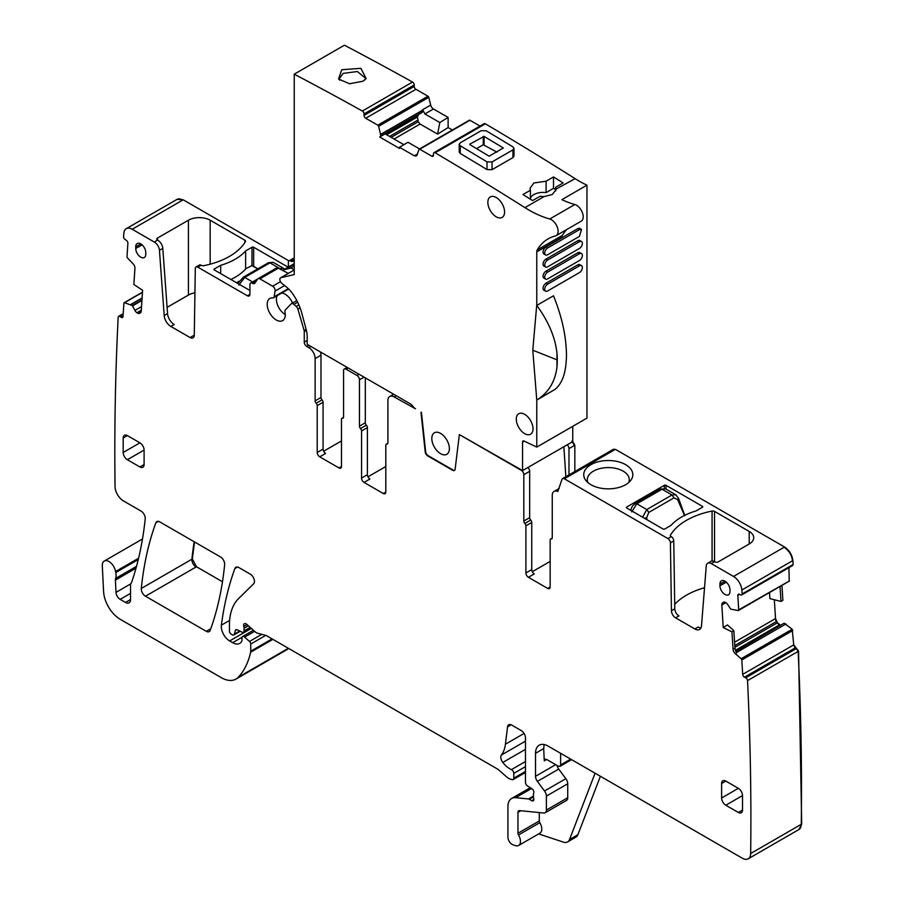 <?xml version="1.0" encoding="UTF-8"?>
<svg xmlns="http://www.w3.org/2000/svg" width="904" height="904" viewBox="0 0 904 904"><rect width="100%" height="100%" fill="white"/><g stroke="black" fill="none" stroke-linecap="round" stroke-linejoin="round"><path stroke-width="1.36" d="M525.902 525.834L525.902 572.955A3.548 2.045 60 0 0 528.411 577.306L534.264 573.927A3.548 2.045 60 0 1 531.755 569.577L531.755 522.456A2.362 1.367 -120 0 0 530.716 520.06L524.862 523.439A2.362 1.367 60 0 1 525.902 525.834L531.755 522.456M530.716 520.06A2.362 1.367 -120 0 1 529.665 517.664L523.811 521.043A2.362 1.367 -120 0 0 524.862 523.439M523.811 521.043L523.811 474.69A3.548 2.045 -120 0 0 521.303 470.34L459.356 434.575L522.557 470.588L572.74 441.615L572.74 426.338M529.665 517.664L529.665 471.312A3.548 2.045 -120 0 0 527.891 467.504M294.229 269.923L280.602 277.788A3.548 2.045 60 0 0 279.98 280.353A3.548 2.045 60 0 0 281.935 283.46L285.811 286.489A23.651 13.662 60 0 1 293.314 294.727A37.855 21.854 60 0 1 301.812 313.247L306.185 329.632A23.651 13.662 60 0 1 307.19 336.819L307.19 344.311L410.359 403.873A5.91 3.413 60 0 1 412.45 405.726L413.411 406.924A5.91 3.413 60 0 0 415.501 408.777L394.178 396.946A8.87 5.119 -120 0 0 389.737 396.506A8.87 5.119 -120 0 0 387.906 400.562L387.906 442.858A2.362 1.367 -120 0 1 387.409 443.943A2.362 1.367 -120 0 1 386.856 444.045A2.362 1.367 -120 0 0 386.302 444.146A2.362 1.367 -120 0 0 385.805 445.231L385.805 492.07L383.296 493.527A3.548 2.045 -120 0 0 385.07 493.697A3.548 2.045 -120 0 0 385.805 492.07M420.993 412.427L425.219 451.943A3.548 2.045 60 0 0 427.705 455.898L452.644 470.295A3.548 2.045 60 0 0 454.418 470.475A3.548 2.045 60 0 0 455.13 469.221L459.356 434.575M454.61 470.329A3.548 2.045 60 0 1 453.062 470.057L428.123 455.661A3.548 2.045 60 0 1 425.637 451.706L421.411 412.19M612.991 449.989L615.387 449.333L784.548 546.999C789.271 550.174 792.051 554.694 792.876 560.559L793.181 564.48L742.161 593.928A2939.311 1697.023 -120 0 0 741.856 590.018A11.831 6.825 -120 0 0 733.528 576.447L711.256 563.587A7.096 4.102 -120 0 0 707.708 563.237L711.052 561.305A7.096 4.102 -120 0 1 714.601 561.655L714.928 561.847A2.362 1.367 0 0 0 718.273 561.847L749.213 543.982A15.379 8.882 0 0 0 753.721 537.699A15.379 8.882 0 0 0 749.213 531.428L714.522 511.393A2.362 1.367 0 0 0 712.069 511.065A67.416 38.928 0 0 0 670.463 535.089A2.362 1.367 0 0 0 670.339 535.541A2.362 1.367 0 0 0 671.028 536.501L671.254 536.637A3.548 2.045 -120 0 1 673.762 540.931L670.418 542.863A3.548 2.045 -120 0 0 667.909 538.569L564.367 478.792A3.548 2.045 -120 0 0 562.593 478.611A3.548 2.045 -120 0 0 561.972 479.436L557.836 491.482A8.87 5.119 -120 0 0 554.084 491.392A8.87 5.119 -120 0 0 552.254 495.448L552.254 537.744A2.362 1.367 -120 0 1 551.756 538.829A2.362 1.367 -120 0 1 551.203 538.931A2.362 1.367 -120 0 0 550.649 539.033A2.362 1.367 -120 0 0 550.163 540.117L550.163 586.956L547.654 588.414A3.548 2.045 -120 0 0 549.429 588.583A3.548 2.045 -120 0 0 550.163 586.956M626.687 507.042A1.186 0.678 0 0 0 626.687 508.003L663.073 529.009A1.186 0.678 0 0 0 664.745 529.009L671.084 525.348A57.37 33.12 0 0 1 696.035 510.941L702.385 507.28A1.186 0.678 0 0 0 702.385 506.319L665.999 485.312A1.186 0.678 0 0 0 664.327 485.312L626.687 507.042L626.687 508.003M590.933 464.667A24.544 14.17 0 0 0 585.882 480.476A24.544 14.17 0 0 0 625.647 484.702A24.544 14.17 0 0 0 630.687 480.476A24.544 14.17 0 0 0 622.201 463.017A24.544 14.17 0 0 0 590.933 464.667M280.602 277.788A3.548 2.045 60 0 1 280.941 277.664L294.229 274.59L294.229 74.173A3548.471 2048.713 60 0 1 362.357 111.034A2.362 1.367 60 0 1 364.052 113.938L364.063 115.373A2.362 1.367 60 0 0 365.736 118.266L377.804 125.181A1.186 0.678 60 0 1 378.595 126.311L380.607 134.594L380.607 136.255L379.691 137.001L399.489 148.425L399.489 147.284L414.326 155.793L417.456 153.985M480.035 126.063L469.933 120.266A1.186 0.678 -120 0 0 469.345 120.209L419.162 149.183A1.186 0.678 60 0 0 418.947 149.454L417.094 155.047L416.382 155.985L414.326 155.793M419.162 149.183A1.186 0.678 60 0 1 419.75 149.239L431.807 156.166A2.362 1.367 60 0 0 432.993 156.279A2.362 1.367 60 0 0 433.479 155.183L433.468 153.748A2.362 1.367 60 0 1 433.965 152.663A2.362 1.367 60 0 1 435.163 152.787A3548.471 2048.713 60 0 1 491.731 186.913L501.776 193.128A3548.46 2048.713 60 0 1 524.942 207.637A118.277 68.286 60 0 0 549.745 219.005A9.458 5.458 60 0 1 557.226 226.972A9.458 5.458 60 0 1 556.141 235.65A9.458 5.458 60 0 1 555.316 235.978A82.795 47.799 60 0 0 548.073 238.905A82.795 47.799 60 0 0 537.225 249.922A5.91 3.413 60 0 0 536.773 251.843L536.773 305.439L553.485 295.789C560.932 314.242 565.147 331.565 566.153 347.769A82.829 47.822 -120 0 1 566.164 361.623C565.249 374.832 561.542 384.076 555.022 389.387L541.79 397.184A82.829 47.822 -120 0 0 543.745 395.895L555.022 389.387M524.241 441.118L522.557 442.09A2.362 1.367 60 0 1 523.043 441.005A2.362 1.367 60 0 1 524.083 441.05L536.773 447.096L536.773 400.076L532.795 350.221L536.705 305.315A82.84 47.833 60 0 1 536.773 305.439M522.557 442.09L522.557 470.588M499.81 217.966A11.831 6.825 60 0 1 489.38 208.79A11.831 6.825 60 0 1 490.296 196.925A11.831 6.825 60 0 1 492.623 196.371A11.831 6.825 60 0 1 503.042 205.547A11.831 6.825 60 0 1 502.127 217.412A11.831 6.825 60 0 1 499.81 217.966M431.807 438.474A12.419 7.175 60 0 1 434.383 432.79A12.419 7.175 60 0 1 443.954 436.112A12.419 7.175 60 0 1 449.378 448.61A12.419 7.175 60 0 1 446.802 454.294A12.419 7.175 60 0 1 437.231 450.972A12.419 7.175 60 0 1 431.807 438.474M516.286 419.151A11.831 6.825 60 0 1 518.738 413.738A11.831 6.825 60 0 1 532.049 423.75A11.831 6.825 60 0 1 532.049 432.756A11.831 6.825 60 0 1 530.558 434.225A11.831 6.825 60 0 1 521.45 431.061A11.831 6.825 60 0 1 516.286 419.151M673.762 540.931L674.779 608.776A5.91 3.413 -120 0 0 678.96 615.929L675.616 617.861L694.848 628.969A9.458 5.458 -120 0 0 699.583 629.433A9.458 5.458 -120 0 0 701.515 625.76L706.25 565.994A7.096 4.102 -120 0 1 707.708 563.237M694.848 628.969L698.193 627.037A9.458 5.458 -120 0 0 700.95 627.941M615.387 449.333L614.969 449.57A3.548 2.045 -120 0 0 613.194 449.401L613.42 449.299M568.978 474.928L568.978 448.61A3.548 2.045 -120 0 0 567.192 444.813M574.831 471.549L574.831 445.231L572.322 440.892M383.296 493.527L364.063 482.42A3.548 2.045 60 0 1 361.555 478.069L367.408 474.69L367.408 427.569A2.362 1.367 60 0 0 366.369 425.174A2.362 1.367 -120 0 1 365.318 422.778L359.464 426.157L359.464 379.804A3.548 2.045 -120 0 0 356.956 375.454L346.085 369.182A3.548 2.045 60 0 0 344.311 369.001L347.136 367.374M343.452 417.637L342.526 418.168A2.362 1.367 60 0 0 343.079 418.066A2.362 1.367 60 0 0 343.576 416.981L343.576 370.629A3.548 2.045 60 0 1 344.311 369.001M342.526 418.168A2.362 1.367 -120 0 0 341.972 418.281A2.362 1.367 -120 0 0 341.486 419.354L341.486 466.475L338.977 467.933A3.548 2.045 -120 0 0 340.751 468.102A3.548 2.045 -120 0 0 341.486 466.475M323.078 449.096L317.225 452.475A3.548 2.045 60 0 0 319.733 456.825L325.587 453.446A3.548 2.045 -120 0 1 323.078 449.096L323.078 402.257A2.362 1.367 -120 0 0 322.039 399.862A2.362 1.367 -120 0 1 320.988 397.466L320.988 355.17A8.87 5.119 -120 0 0 320.468 351.972M320.988 397.466L315.134 400.845A2.362 1.367 60 0 0 316.185 403.24A2.362 1.367 60 0 1 317.225 405.636L323.078 402.257M315.134 400.845L315.134 358.56A8.87 5.119 60 0 0 308.863 347.69L306.772 346.481A3.548 2.045 -120 0 1 304.264 342.141L304.264 331.598A3.548 2.045 -120 0 0 304.083 330.401L297.891 309.134A3.548 2.045 -120 0 0 296.241 306.467L293.868 304.343A3.548 2.045 -120 0 0 291.427 303.676A3.548 2.045 -120 0 0 291.156 303.88L285.28 310.004A2.961 1.706 -120 0 0 284.963 311.857A12.769 7.379 -120 0 1 282.636 320.604A12.769 7.379 -120 0 1 269.855 313.236A12.769 7.379 -120 0 1 269.855 298.478A12.769 7.379 -120 0 1 272.816 297.913A2.961 1.706 -120 0 0 273.505 297.778A2.961 1.706 -120 0 0 274.082 296.851L275.098 291.065A3.548 2.045 -120 0 0 272.635 286.218L259.877 278.85A3.548 2.045 -120 0 0 258.103 278.669A3.548 2.045 -120 0 0 257.697 279.042L254.804 283.167A3.548 2.045 -120 0 1 254.397 283.54A3.548 2.045 -120 0 1 252.521 283.291A3.548 2.045 -120 0 0 250.634 283.054A3.548 2.045 -120 0 0 249.899 284.67L249.899 294.331L247.391 295.777A3.548 2.045 -120 0 0 249.165 295.958A3.548 2.045 -120 0 0 249.899 294.331M294.229 259.595L293.28 260.951A3.548 2.045 -120 0 1 292.873 261.324A3.548 2.045 -120 0 1 290.986 261.075A3.548 2.045 -120 0 0 289.11 260.838A3.548 2.045 -120 0 0 288.376 262.465L288.376 267.03M288.274 273.358L277.404 267.663M277.494 267.471L258.103 278.669M154.46 242.125A7.096 4.102 60 0 1 159.454 250.306L164.189 315.541A9.458 5.458 60 0 0 170.856 326.446L190.1 337.554A5.91 3.413 60 0 0 193.049 337.847A5.91 3.413 60 0 0 194.281 335.226L195.298 268.556A3.548 2.045 60 0 1 196.032 266.974L199.377 265.041A3.548 2.045 60 0 1 201.151 265.222L201.377 265.358A2.362 1.367 0 0 0 203.829 265.674A67.416 38.928 0 0 0 245.436 241.662A2.362 1.367 0 0 0 245.56 241.21A2.362 1.367 0 0 0 244.871 240.238L210.169 220.214A15.379 8.882 0 0 0 188.427 220.214L157.477 238.08A2.362 1.367 0 0 0 156.787 239.04A2.362 1.367 0 0 0 157.477 240.012L154.46 242.125L132.187 229.266A11.831 6.825 -120 0 0 126.266 228.678A11.831 6.825 -120 0 0 123.859 233.221A2939.311 1697.023 -120 0 0 123.554 236.78A2.362 1.367 -120 0 0 125.102 239.526L126.357 240.351A2.362 1.367 -120 0 1 127.893 243.312L127.001 256.691A1.186 0.678 -120 0 0 127.52 257.956L133.137 263.844A4.136 2.396 60 0 1 134.945 268.273L133.86 284.489L142.617 290.297L141.216 311.27A4.136 2.396 -120 0 1 140.369 312.92A4.136 2.396 -120 0 1 140.21 312.999L139.363 313.349A4.136 2.396 -120 0 1 137.227 312.931L136.933 312.739A4.136 2.396 -120 0 1 134.933 310.422L132.278 305.529L124.537 302.704A1.186 0.678 -120 0 0 123.904 303.202L123.012 316.581A2.362 1.367 -120 0 1 122.526 317.519A2.362 1.367 -120 0 1 121.215 317.327L119.961 316.502A2.362 1.367 -120 0 0 118.661 316.31A2.362 1.367 -120 0 0 118.175 317.236A2.362 1.367 -120 0 0 118.175 317.247A2939.311 1697.023 -120 0 0 115.045 486.544A11.831 6.825 -120 0 0 123.407 500.895L141.069 511.088A5.91 3.413 -120 0 1 145.216 518.862A430.553 248.577 -120 0 1 131.701 582.018A11.831 6.825 -120 0 1 131.057 583.317A5.91 3.413 -120 0 0 130.526 585.363L130.526 599.555L125.509 602.459A7.096 4.102 -120 0 0 129.057 602.81A7.096 4.102 -120 0 0 130.526 599.555M247.391 295.777L197.806 267.155A3.548 2.045 60 0 0 196.032 266.974M289.009 260.894L183.207 199.807L177.082 199.355M249.899 290.466L214.35 269.946A1.186 0.678 0 0 1 214.35 268.985L220.7 265.313A57.37 33.12 0 0 0 245.639 250.916L251.99 247.255L251.99 265.403M288.15 267.166L253.662 247.255A1.186 0.678 0 0 0 251.99 247.255M188.427 220.214L188.427 295.054L167.082 307.371M251.99 265.606L246.024 268.556A57.37 33.12 0 0 1 230.859 279.483M245.639 250.916L245.639 268.996M220.7 273.607L220.7 265.313M194.213 335.983A5.91 3.413 60 0 1 193.445 335.621L190.1 337.554M170.856 326.446L174.201 324.513A9.458 5.458 60 0 1 167.545 313.609L162.799 248.374L159.454 250.306M138.583 558.243L115.554 571.543A11.831 6.825 -120 0 0 115.746 572.548A11.831 6.825 -120 0 1 115.644 578.39A5.91 3.413 -120 0 0 115.429 580.086L115.983 592.38A5.91 3.413 -120 0 0 120.164 599.363L125.509 602.459M115.554 571.543A9.458 5.458 -120 0 0 110.932 562.989A9.458 5.458 -120 0 0 104.254 561.056A9.458 5.458 -120 0 0 102.31 565.847L103.587 591.51A23.651 13.662 -120 0 0 120.277 619.33L221.209 677.604A29.572 17.074 -120 0 0 236 679.062A29.572 17.074 -120 0 0 238.373 677.164A112.367 64.873 -120 0 0 250.634 652.213A5.91 3.413 -120 0 0 250.736 651.208L250.736 644.032A2.362 1.367 -120 0 0 249.493 641.444L244.588 637.094A2.961 1.706 -120 0 0 242.566 636.552A2.961 1.706 -120 0 0 241.956 637.908L241.956 640.326A2.961 1.706 -120 0 1 241.752 641.23A14.193 8.192 -120 0 1 239.752 643.377A14.193 8.192 -120 0 1 232.656 642.676L229.661 640.947A11.831 6.825 -120 0 1 221.378 625.172A413.987 239.018 -120 0 1 234.904 568.503A5.91 3.413 -120 0 1 235.899 567.249A5.91 3.413 -120 0 1 238.848 567.542L250.272 574.142A5.91 3.413 -120 0 1 254.419 580.73A5.91 3.413 -120 0 1 253.64 583.781L238.475 598.697A65.054 37.561 -120 0 0 229.446 625.082L229.446 631.173A2.362 1.367 -120 0 0 231.119 634.066L232.351 634.777A2.961 1.706 -120 0 0 233.831 634.924A2.961 1.706 -120 0 0 234.373 634.156L235.334 630.563A2.961 1.706 -120 0 1 235.876 629.794A2.961 1.706 -120 0 1 237.176 629.839L242.136 632.212A2.961 1.706 -120 0 0 243.436 632.258A2.961 1.706 -120 0 0 244.046 630.902L244.046 628.269A5.91 3.413 -120 0 0 243.786 626.438A3.548 2.045 -120 0 1 244.362 623.715A3.548 2.045 -120 0 1 246.781 624.359L255.335 631.952A5.91 3.413 -120 0 0 257.504 633.195L265.81 635.422A5.91 3.413 -120 0 1 266.883 635.885L497.019 768.75A11.831 6.825 -120 0 1 499.189 770.332L506.421 776.751A11.831 6.825 -120 0 0 510.76 779.248L512.229 779.644A2.961 1.706 -120 0 0 513.167 779.564A2.961 1.706 -120 0 0 513.777 778.208L513.777 773.372A2.961 1.706 -120 0 0 511.438 769.62A18.927 10.927 -120 0 1 502.805 762.445A5.91 3.413 -120 0 1 501.415 755.032A41.403 23.899 -120 0 0 505.426 744.207L507.539 726.872A5.91 3.413 -120 0 1 508.726 724.771A5.91 3.413 -120 0 1 511.687 725.064L521.303 730.624A5.91 3.413 -120 0 1 525.484 737.867L525.484 782.389A2.961 1.706 -120 0 0 527.495 785.96L531.846 788.672A2.961 1.706 -120 0 1 533.71 793.034A5.91 3.413 -120 0 0 533.428 794.605L533.428 796.639A5.91 3.413 -120 0 0 533.71 798.526A2.961 1.706 -120 0 1 533.236 800.831A2.961 1.706 -120 0 1 531.755 800.684L529.247 799.238A2.961 1.706 -120 0 0 528.444 798.955L515.664 797.69A17.741 10.249 -120 0 0 511.596 798.481A17.741 10.249 -120 0 0 507.924 806.605L507.924 837.149A5.91 3.413 -120 0 0 512.975 844.788L515.495 845.624A8.87 5.119 -120 0 0 518.625 845.466A8.87 5.119 -120 0 0 518.489 834.98A2.362 1.367 -120 0 1 517.958 833.262L517.958 812.402A3.548 2.045 -120 0 1 518.693 810.775A3.548 2.045 -120 0 1 519.506 810.617L543.812 813.024A5.91 3.413 -120 0 0 545.168 812.764A5.91 3.413 -120 0 0 546.4 810.052L546.4 796.096A5.91 3.413 -120 0 0 544.524 791L537.394 781.395A5.91 3.413 -120 0 1 535.518 776.299L535.518 753.314A17.741 10.249 -120 0 1 539.202 745.19A17.741 10.249 -120 0 1 548.073 746.071L742.308 858.212A11.831 6.825 -120 0 0 748.218 858.8A11.831 6.825 -120 0 0 750.67 853.523A2939.311 1697.023 -120 0 0 747.54 680.61A2.362 1.367 -120 0 0 745.743 677.797L744.5 677.175A2.362 1.367 -120 0 1 742.704 674.361L741.811 659.954A1.186 0.678 -120 0 0 741.178 658.722L735.291 653.66A4.136 2.396 60 0 1 733.065 649.343L734.952 648.258L736.636 652.88L735.291 653.66M286.805 649.727L288.636 648.439M600.403 776.287L577.905 834.697A11.831 6.825 -120 0 1 575.961 837.104L567.588 841.929A11.831 6.825 -120 0 1 563.418 842.132L538.648 833.906M567.588 841.929A11.831 6.825 -120 0 0 569.543 839.522L595.092 773.214M518.625 845.466L539.959 833.149A8.87 5.119 -120 0 0 539.812 822.663L518.489 834.98M539.281 812.572L539.281 820.956A2.362 1.367 -120 0 0 539.812 822.663M545.168 812.764L566.503 800.447A5.91 3.413 -120 0 0 567.723 797.746L567.723 783.779A5.91 3.413 -120 0 0 565.859 778.683L558.717 769.089L537.394 781.395M557.022 765.439A5.91 3.413 -120 0 0 558.717 769.089M571.577 759.642L559.949 766.355L558.243 766.14L546.637 759.45L544.909 759.247L544.264 760.818L543.699 748.591L535.518 753.314M559.971 766.343L560.627 764.92L560.627 753.314M544.129 744.523L543.699 748.591M799.034 829.454L801.69 824.075L798.56 651.151L747.54 680.61A2.362 1.367 -120 0 0 747.54 680.599M733.867 630.698L731.98 631.862L723.223 627.557L727.449 624.935L733.867 630.698L734.952 648.258M224.644 564.695A5.91 3.413 -120 0 0 220.486 556.943L159.771 521.89A5.91 3.413 -120 0 0 156.821 521.597A5.91 3.413 -120 0 0 155.827 522.851A413.987 239.018 -120 0 0 141.306 588.447A5.91 3.413 -120 0 0 145.465 596.211L206.27 631.308A5.91 3.413 -120 0 0 209.219 631.602A5.91 3.413 -120 0 0 210.214 630.337A413.987 239.018 -120 0 0 224.644 564.695M222.463 581.747L196.484 566.751L192.326 558.988L194.529 541.959M135.736 248.464A7.096 4.102 -120 0 0 138.854 255.629A7.096 4.102 -120 0 0 144.346 257.482A7.096 4.102 -120 0 0 145.77 254.25L145.77 252.566A7.096 4.102 -120 0 0 142.696 245.447A7.096 4.102 -120 0 0 137.25 243.492A7.096 4.102 -120 0 0 135.736 246.769L135.736 248.464L142.131 244.894M144.098 464.554A5.91 3.413 60 0 1 142.866 467.255A5.91 3.413 60 0 1 139.917 466.961L144.098 464.554L144.098 450.068A5.91 3.413 60 0 0 139.917 442.824L127.362 435.581A5.91 3.413 60 0 0 124.413 435.287A5.91 3.413 60 0 0 123.181 437.988L123.181 452.475L139.917 442.824M123.181 452.475A5.91 3.413 60 0 0 127.362 459.718L139.917 466.961M742.523 810.052A5.91 3.413 60 0 1 741.303 812.764A5.91 3.413 60 0 1 738.342 812.47L742.523 810.052L742.523 795.565A5.91 3.413 60 0 0 738.342 788.322L725.799 781.079A5.91 3.413 60 0 0 722.838 780.785A5.91 3.413 60 0 0 721.618 783.497L721.618 797.983L738.342 788.322M721.618 797.983A5.91 3.413 60 0 0 725.799 805.227L738.342 812.47M719.946 585.747L719.946 584.063A7.096 4.102 -120 0 1 721.46 580.786A7.096 4.102 -120 0 1 726.906 582.741A7.096 4.102 -120 0 1 729.98 589.86L729.98 591.544A7.096 4.102 -120 0 1 728.556 594.764A7.096 4.102 -120 0 1 723.076 592.922A7.096 4.102 -120 0 1 719.946 585.747L726.341 582.187M798.56 651.151L793.723 644.902L792.198 629.263L784.175 623.161L735.732 651.287M780.57 625.24L777.372 622.799L775.519 618.562L774.344 599.747M781.949 585.363L782.875 600.301L780.999 601.454L780.062 586.447M723.573 602.188L723.268 602.358A4.136 2.396 -120 0 1 723.415 602.267A4.136 2.396 -120 0 1 725.268 602.346L725.55 602.493A4.136 2.396 -120 0 1 727.686 604.539L730.748 609.16L738.195 610.528A1.186 0.678 -120 0 0 738.704 609.861L789.215 581.069L788.932 567.644M359.464 426.157A2.362 1.367 -120 0 0 360.504 428.552A2.362 1.367 60 0 1 361.555 430.948L367.408 427.569M365.318 422.778L365.318 377.872M361.555 478.069L361.555 430.948M628.687 482.566A20.995 12.125 0 0 0 629.286 479.708A20.995 12.125 0 0 0 616.325 468.509A20.995 12.125 0 0 0 593.442 471.131A20.995 12.125 0 0 0 587.295 479.708A20.995 12.125 0 0 0 587.882 482.566M780.999 601.454L769.892 598.595L769.519 592.549M738.704 609.861L737.811 595.453A2.362 1.367 -120 0 1 738.297 594.222A2.362 1.367 -120 0 1 739.359 594.267L740.613 594.889A2.362 1.367 -120 0 0 741.664 594.934A2.362 1.367 -120 0 0 742.161 593.928M723.268 602.358L722.533 602.923A4.136 2.396 -120 0 0 721.821 604.968L723.223 627.557M731.98 631.862L733.065 649.343M188.427 295.054A15.379 8.882 180 0 1 194.925 292.828M157.804 240.193A7.096 4.102 60 0 1 162.799 248.374M317.225 452.475L317.225 405.636M323.632 451.232L341.486 440.937M367.962 476.826L385.805 466.52M367.408 474.69A3.548 2.045 -120 0 0 369.917 479.041L364.063 482.42M704.532 587.724A67.416 38.928 0 0 0 674.712 604.335M563.859 446.734L565.847 476.724M532.309 571.712L550.163 561.407M670.418 542.863L671.435 610.708A5.91 3.413 -120 0 0 675.616 617.861M528.411 577.306L547.654 588.414M319.733 456.825L338.977 467.933M279.991 268.578L283.596 268.341M273.245 262.363L269.946 262.849L244.724 277.415L238.893 285.11M238.136 283.37L238.215 283.054A2.961 1.989 21.2 0 0 238.136 283.675M684.509 515.449L677.989 500.488L678.079 498.635M646.914 519.687L646.835 518.478L645.546 518.896M660.553 489.075L665.547 488.861L660.553 489.075L635.331 503.641L636.811 503.788L631.715 511.913M642.608 517.201L646.789 509.551L672.011 494.985L675.819 494.782L678.576 498.409A2.961 1.266 -17.2 0 1 677.751 499.72L677.989 500.488M677.751 499.72L674.011 497.833L648.789 512.398L646.699 517.642A2.961 0.983 170.8 0 1 644.405 518.241M678.576 498.409L684.859 515.619M665.536 488.849L675.989 494.883M544.038 196.609L540.016 196.304L532.592 200.586A3548.471 2048.713 -120 0 0 522.975 194.541L530.399 190.258L530.038 188.427L533.846 182.992L546.084 181.207L553.508 176.924A3548.471 2048.713 -120 0 1 563.124 182.958L555.7 187.252L556.028 189.693L552.254 194.518L544.038 196.609L524.942 207.637M433.965 152.663L484.148 123.69A2.362 1.367 -120 0 1 485.346 123.814A3548.471 2048.713 -120 0 1 541.914 157.94A3548.471 2048.713 -120 0 1 551.96 164.155A3548.471 2048.713 -120 0 1 575.125 178.664L556.062 189.094M555.7 190.902L555.7 187.252M555.7 189.603L553.508 188.337L546.084 192.62A13.006 7.514 0 0 0 533.846 194.609A13.006 7.514 0 0 0 530.399 198.179M512.941 157.601L492.036 169.669L487.007 169.59A3548.471 2048.713 -120 0 0 460.249 153.477L460.249 145.747L459.209 144.267L460.249 142.798L481.154 130.73L486.171 130.775A3557.929 2054.182 60 0 1 512.941 146.9L513.981 148.403L513.981 156.109L512.941 157.601L512.941 149.872L492.036 161.94L487.007 161.861L460.249 145.747M459.209 144.278L459.209 151.996L460.249 153.477M575.125 178.664A118.277 68.286 -120 0 0 586.956 185.173L561.87 199.66A118.277 68.286 -120 0 0 574.831 204.519L549.745 219.005M530.399 199.208L530.399 190.258M553.508 188.337L553.508 176.924M546.084 192.62L546.084 181.207M536.773 447.096L586.956 418.123L586.956 185.173M452.384 130.006L448.135 127.566L448.113 117.418L433.468 109.011A4.136 2.396 -120 0 1 430.677 105.079L428.778 97.338A1.186 0.678 -120 0 0 427.987 96.219L415.919 89.293A2.362 1.367 -120 0 1 414.247 86.4L414.235 84.965A2.362 1.367 -120 0 0 412.529 82.061A3548.471 2048.713 -120 0 0 344.413 45.2L294.229 74.173M512.941 149.872L513.981 148.403M556.141 235.65L581.238 221.164A9.458 5.458 -120 0 0 582.312 212.485A9.458 5.458 -120 0 0 574.831 204.519M536.773 251.843L561.87 237.356A5.91 3.413 60 0 1 562.322 235.435A82.795 47.799 60 0 1 566.695 229.548M556.966 366.922A82.829 47.822 -120 0 0 556.954 353.091L556.966 366.922C555.271 381.544 548.536 392.596 536.773 400.076L541.79 397.184M581.498 241.492L579.826 240.52A4.136 2.396 120 0 0 577.758 240.735L545.982 259.075A4.136 2.396 120 0 0 543.27 262.725A4.136 2.396 120 0 0 543.903 266.047L545.575 267.008A4.136 2.396 120 0 0 547.654 266.804L579.43 248.453A4.136 2.396 120 0 0 582.142 244.803A4.136 2.396 120 0 0 581.498 241.492A4.136 2.396 120 0 0 579.43 241.696L547.654 260.047A4.136 2.396 120 0 0 544.942 263.697A4.136 2.396 120 0 0 545.575 267.008M581.396 229.356L579.826 228.452A4.136 2.396 120 0 0 577.758 228.655L545.982 247.007A4.136 2.396 120 0 0 543.27 250.657A4.136 2.396 120 0 0 543.903 253.967L545.575 254.939A4.136 2.396 120 0 0 547.654 254.736L579.43 236.385L581.509 229.413L579.43 229.627L547.654 247.967A4.136 2.396 120 0 0 544.942 251.617A4.136 2.396 120 0 0 545.575 254.939M545.575 291.156L543.903 290.184A4.136 2.396 120 0 1 543.27 286.873A4.136 2.396 120 0 1 545.982 283.223L577.758 264.872L579.43 265.844L547.654 284.184A4.136 2.396 120 0 0 544.942 287.834A4.136 2.396 120 0 0 545.575 291.156A4.136 2.396 120 0 0 547.654 290.952L579.43 272.601A4.136 2.396 120 0 0 582.142 268.951A4.136 2.396 120 0 0 581.498 265.629A4.136 2.396 120 0 0 579.43 265.844M581.498 265.629L579.826 264.669A4.136 2.396 120 0 0 577.758 264.872M581.498 253.561L579.826 252.6A4.136 2.396 120 0 0 577.758 252.804L545.982 271.155A4.136 2.396 120 0 0 543.27 274.805A4.136 2.396 120 0 0 543.903 278.116L545.575 279.087A4.136 2.396 120 0 0 547.654 278.873L579.43 260.533A4.136 2.396 120 0 0 582.142 256.883A4.136 2.396 120 0 0 581.498 253.561A4.136 2.396 120 0 0 579.43 253.764L547.654 272.115A4.136 2.396 120 0 0 544.942 275.765A4.136 2.396 120 0 0 545.575 279.087M341.735 69.721L360.888 68.342L366.154 78.603L363.024 81.213L349.532 83.756L338.548 79.021L341.735 69.721M380.607 136.255L422.27 112.209L422.643 109.712L424.891 113.96L439.83 122.537L437.592 134.097L420.066 124.04L418.224 121.735L391.172 137.351M448.113 117.418L439.83 122.537M448.135 127.566L437.592 134.097M556.954 353.091C555.248 337.384 548.525 321.496 536.795 305.428M399.489 147.284L407.953 142.267L419.58 148.945M379.691 137.001L385.127 133.86L403.93 144.719M418.224 121.735L417.399 116.65L418.812 114.424L422.27 112.209M469.865 144.12L469.865 144.617A3557.929 2054.182 60 0 1 489.098 156.2L503.325 147.985A3557.929 2054.182 60 0 0 484.081 136.402L469.865 144.12M294.229 268.963L293.472 269.403A7.096 4.102 -120 0 0 294.207 269.934M293.472 269.403A5.91 3.413 -120 0 0 290.207 268.273L285.099 269.46A30.759 17.752 -120 0 0 282.873 270.239M339.678 80.196L339.339 78.58L343.158 73.371L357.385 71.529L365.363 78.083L365.001 79.812M476.566 148.629L483.267 144.753L483.244 136.391M496.997 152.143L483.267 144.753M277.144 295.687A12.419 7.175 -120 0 0 276.409 299.303A12.419 7.175 -120 0 0 285.28 314.558M292.523 303.032A12.419 7.175 -120 0 0 281.686 293.054M525.902 572.955L531.755 569.577M529.665 471.312L523.811 474.69M396.268 395.737L394.178 396.946M387.782 443.514L386.856 444.045M614.969 449.57L564.367 478.792M671.254 536.637L667.909 538.569M714.601 561.655L711.256 563.587M784.548 546.999L733.528 576.447M552.129 538.4L551.203 538.931M749.213 543.982L749.213 531.428M664.327 488.386L664.327 485.312M665.999 489.109L665.999 485.312M702.385 507.28L702.385 506.319M574.831 445.231L568.978 448.61M348.176 367.973L346.085 369.182M359.046 374.245L356.956 375.454M316.185 403.24L322.039 399.862M308.863 345.272L306.772 346.481M308.863 347.69L310.953 346.481M307.19 340.446L304.264 342.141M306.366 330.378L304.264 331.598M306.083 329.248L304.083 330.401M294.229 259.211L290.986 261.075M256.205 281.155L252.521 283.291M280.489 281.675L272.635 286.218M284.624 285.562L275.098 291.065M183.207 199.807L132.187 229.266M201.151 265.222L197.806 267.155M278.827 267.9L259.877 278.85M297.619 302.185L293.868 304.343M298.896 304.93L296.241 306.467M300.083 307.868L297.891 309.134M182.789 200.055A11.831 6.825 -120 0 0 176.868 199.468L126.266 228.678M157.477 238.08L157.477 240.012M244.871 240.238L244.871 242.554M210.169 220.214L210.169 264.194M253.662 247.255L253.662 266.364M214.35 268.985L214.35 269.946M164.189 315.541L167.545 313.609M140.821 312.513L139.363 313.349M142.482 292.342L124.537 302.704M142.109 297.947L130.718 304.524M142.097 298.094L130.843 304.591M141.939 300.456L132.56 305.868M141.532 306.614L134.933 310.422M141.284 310.23L136.933 312.739M123.023 316.287L121.215 317.327M123.136 314.671L119.961 316.502M138.267 559.542L115.746 572.548M130.526 593.374L120.164 599.363M130.797 583.837L115.983 592.38M287.02 649.603L288.534 648.383M288.376 648.292L238.373 677.164M135.995 568.209L115.429 580.086M272.906 639.354L250.634 652.213M136.515 566.345L115.644 578.39M272.081 638.879L250.736 651.208M265.697 635.399L250.736 644.032M261.787 634.348L249.493 641.444M254.612 631.308L244.588 637.094M242.046 637.264L232.656 642.676M251.357 628.416L229.661 640.947M229.639 620.393L221.378 625.172M237.469 567.023L234.904 568.503M239.729 631.06L234.373 634.156M236.814 629.715L235.334 630.563M250.171 627.365L244.046 630.902M248.374 625.771L244.046 628.269M247.018 624.574L243.786 626.438M525.484 771.44L513.777 778.208M525.484 766.603L513.777 773.372M525.484 761.507L511.438 769.62M525.484 749.348L502.805 762.445M525.484 741.144L501.415 755.032M524.083 733.438L505.426 744.207M511.144 724.793L507.539 726.872M533.846 799.475L531.755 800.684M533.439 796.819L529.247 799.238M533.428 796.085L528.444 798.955M531.575 788.503L515.664 797.69M577.905 834.697L569.543 839.522M539.281 820.956L517.958 833.262M520.817 810.752L517.958 812.402M567.723 797.746L546.4 810.052M567.723 783.779L546.4 796.096M565.859 778.683L544.524 791M555.677 764.66L535.518 776.299M546.637 759.45L544.264 760.818M570.661 759.123L560.627 764.92M799.238 829.341L798.82 829.589A11.831 6.825 -120 0 0 801.272 824.312L750.67 853.523M801.69 824.075L801.272 824.312A2939.311 1697.023 -120 0 0 798.142 651.4L796.345 648.575L745.743 677.797M792.876 560.559L741.856 590.018M210.813 628.687L206.27 631.308M196.484 566.751L145.465 596.211M194.179 541.756A413.987 239.018 -120 0 0 191.908 559.226L141.306 588.447M192.326 558.988L191.908 559.226A5.91 3.413 -120 0 0 196.066 566.989M158.403 521.371L155.827 522.851M140.832 243.922L135.736 246.769M127.362 459.718L144.098 450.068M123.181 437.988L127.374 435.581M725.799 805.227L742.523 795.565M721.618 783.497L725.799 781.079M725.053 581.216L719.946 584.063M795.52 647.716L744.5 677.175M793.723 644.902L795.102 647.965M792.831 630.495L791.78 629.5L741.178 658.722M786.017 623.952L736.353 652.462M779.497 624.833L735.37 650.315M779.372 625.218L735.449 650.575M777.372 622.799L779.078 625.082M776.525 621.455L734.782 645.558M776.954 623.037L734.895 647.32M775.519 618.562L776.107 621.703M775.101 618.811L734.579 642.202M366.369 425.174L360.504 428.552M364.063 377.149L359.464 379.804M785.599 624.189L736.421 652.586M791.215 565.667L792.763 564.717M739.63 594.403L737.811 595.453M723.991 602.075L722.533 602.923M725.844 602.652L721.821 604.968M792.412 630.732L741.811 659.954M793.305 645.14L742.704 674.361M141.261 310.614L137.227 312.931M141.973 299.936L132.278 305.529M288.286 288.647L274.082 296.851M315.134 358.56L320.988 355.17M792.458 560.808C791.87 555.226 789.102 550.706 784.13 547.236M714.522 511.393L714.522 561.61M712.069 560.988L712.069 511.065M670.463 535.982L670.463 535.089M574.413 445.469L571.904 441.129M674.779 608.776L671.435 610.708M236.52 282.749L239.198 281.2M278.025 267.516L269.946 262.849L267.946 263.403M252.555 281.935L244.724 277.415L242.724 277.957M251.572 265.358L257.719 268.906M646.699 517.642L646.835 518.478M674.011 497.833L672.011 494.985L662.033 489.222L636.811 503.788L646.789 509.551L648.789 512.398M485.346 123.814L435.163 152.787M492.036 161.94L492.036 169.669M487.007 161.861L487.007 169.59M294.229 269.991L280.941 277.664M412.529 82.061L362.357 111.034M414.235 84.965L364.052 113.938M414.247 86.4L364.063 115.373M415.919 89.293L365.736 118.266M427.987 96.219L377.804 125.181M428.778 97.338L378.595 126.311M422.654 110.141L380.584 134.436M430.677 105.079L422.643 109.712M433.468 109.011L424.891 113.96M420.066 124.04L394.099 139.035M469.933 120.266L419.75 149.239M433.479 155.194L431.807 156.166M422.643 110.322L380.607 134.594M532.795 350.221L556.864 359.769M562.322 235.435L537.225 249.922M418.812 114.424L385.138 133.86M380.494 136.527L422.066 112.525M545.982 259.075L547.654 260.047M577.758 240.735L579.43 241.696M545.982 247.007L547.654 247.967M577.758 228.655L579.43 229.627M545.982 283.223L547.654 284.184M545.982 271.155L547.654 272.115M577.758 252.804L579.43 253.764M417.399 116.65L386.358 134.572M484.103 144.753L484.081 136.402M294.229 265.957L290.207 268.273M285.099 269.46L294.229 264.194M417.332 117.034L386.652 134.741M417.637 120.232L389.579 136.436M393.669 394.234L389.737 396.506M613.194 449.401L562.593 478.611M559.09 488.51L554.084 491.392M343.531 417.377L341.972 418.281M294.229 257.877L289.11 260.838M296.794 300.569L291.427 303.676M142.493 292.139L124.142 302.727M123.204 313.677L118.661 316.31M142.493 538.987L104.254 561.056M286.591 649.852L236 679.062M253.448 630.269L242.566 636.552M240.159 631.274L233.831 634.924M250.849 627.975L243.436 632.258M525.484 772.445L513.167 779.564M530.275 787.7L511.596 798.481M798.82 829.589L748.218 858.8M789.474 581.012L738.466 610.471M792.684 565.486L741.664 594.934M288.67 289.031L273.505 297.778M257.809 278.907L250.634 283.054M552.208 538.129L550.649 539.033M387.861 443.254L386.302 444.146M283.517 268.296L273.223 262.352L268.465 262.702L243.244 277.268L238.215 283.054M284.613 269.2L283.494 268.285M251.866 265.335L257.889 268.804M635.331 503.641C632.766 505.099 631.274 507.426 630.868 510.613M294.229 263.652L282.839 270.228"/></g></svg>
